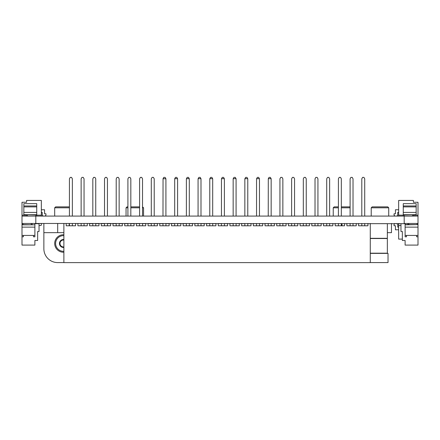 <?xml version="1.0" encoding="UTF-8"?>
<svg xmlns="http://www.w3.org/2000/svg" width="440" height="440" viewBox="0 0 440 440"><rect width="100%" height="100%" fill="white"/><g stroke="black" fill="none" stroke-linecap="round" stroke-linejoin="round"><path stroke-width="0.66" d="M26.604 214.704L35.811 214.935L35.811 216.084L22 216.084L22 223.454L35.811 223.454L35.811 216.084L404.19 216.084L404.19 223.454L418 223.454L418 216.084L404.19 216.084L404.19 214.935L413.397 214.704M404.19 223.68L35.811 223.454M387.349 232.661L391.479 232.661L391.479 223.454M63.877 232.661L57.684 232.661L57.684 223.454M63.437 262.587L57.684 262.587A13.811 13.811 0 0 1 43.868 248.776L43.868 223.454L43.868 232.661L57.684 232.661M69.432 206.877L55.611 206.877L54.687 207.796L54.687 216.084M69.432 207.796L54.687 207.796M371.223 207.796L388.718 207.796L387.8 206.877L372.141 206.877L371.223 207.796L371.223 216.084M63.877 246.906A3.454 3.454 0 0 1 61.71 240.488A3.454 3.454 0 0 1 63.877 240.053M63.877 247.214L63.437 247.467L59.983 245.471L59.983 241.489L63.437 239.492L63.877 239.745M63.877 247.445A3.988 3.988 0 0 1 59.983 241.489A3.988 3.988 0 0 1 63.877 239.52M63.877 251.295A7.827 7.827 0 0 1 56.771 239.377A7.827 7.827 0 0 1 63.877 235.664M63.877 252.219A8.751 8.751 0 0 1 55.974 238.915A8.751 8.751 0 0 1 63.877 234.746M142.522 207.796L143.55 207.796L142.522 206.877M139.601 206.877L130.829 206.877M127.908 206.877L126.973 206.877L126.055 207.796L126.055 216.084M139.601 207.796L130.829 207.796M127.908 207.796L126.055 207.796M350.103 207.163L349.811 206.877L341.33 206.877M338.404 206.877L334.158 206.877L333.24 207.796L333.24 216.084M350.103 207.796L341.33 207.796M338.404 207.796L333.24 207.796M134.046 223.647L130.829 223.647M127.908 223.647L124.691 223.647M122.353 223.647L119.136 223.647M116.21 223.647L112.998 223.647M110.655 223.647L107.443 223.647M104.517 223.647L101.299 223.647M98.962 223.647L95.744 223.647M92.824 223.647L89.606 223.647M344.548 223.647L341.33 223.647M338.404 223.647L335.192 223.647M332.849 223.647L329.637 223.647M326.711 223.647L323.493 223.647M321.156 223.647L317.939 223.647M315.018 223.647L311.8 223.647M309.463 223.647L306.245 223.647M303.325 223.647L300.108 223.647M297.77 223.647L294.553 223.647M291.627 223.647L288.415 223.647M286.072 223.647L282.86 223.647M279.934 223.647L276.716 223.647M274.379 223.647L271.161 223.647M268.24 223.647L265.023 223.647M262.686 223.647L259.468 223.647M256.548 223.647L253.33 223.647M250.993 223.647L247.775 223.647M244.849 223.647L241.637 223.647M239.294 223.647L236.082 223.647M233.156 223.647L229.939 223.647M227.601 223.647L224.384 223.647M221.463 223.647L218.246 223.647M215.908 223.647L212.691 223.647M209.77 223.647L206.553 223.647M204.215 223.647L200.998 223.647M198.072 223.647L194.86 223.647M192.517 223.647L189.305 223.647M186.379 223.647L183.161 223.647M180.823 223.647L177.606 223.647M174.686 223.647L171.468 223.647M169.131 223.647L165.913 223.647M162.987 223.647L159.775 223.647M157.432 223.647L154.22 223.647M151.294 223.647L148.077 223.647M145.739 223.647L142.522 223.647M139.601 223.647L136.383 223.647M370.271 238.315L387.349 238.315L387.349 223.647L370.271 223.647M367.934 223.647L364.722 223.647M361.796 223.647L358.578 223.647M356.241 223.647L353.023 223.647M350.103 223.647L346.885 223.647M370.271 253.181L387.349 253.181L387.349 238.513L370.271 238.513M358.578 223.454L358.578 225.792L361.444 225.792M365.068 225.792L367.934 225.792L367.934 223.454M346.885 223.454L346.885 225.792L349.75 225.792M353.375 225.792L356.241 225.792L356.241 223.454M335.192 223.454L335.192 225.792L338.058 225.792M341.682 225.792L344.548 225.792L344.548 223.454M323.493 223.454L323.493 225.792L326.359 225.792M329.989 225.792L332.849 225.792L332.849 223.454M311.8 223.454L311.8 225.792L314.666 225.792M318.291 225.792L321.156 225.792L321.156 223.454M300.108 223.454L300.108 225.792L302.973 225.792M306.598 225.792L309.463 225.792L309.463 223.454M288.415 223.454L288.415 225.792L291.28 225.792M294.905 225.792L297.77 225.792L297.77 223.454M276.716 223.454L276.716 225.792L279.582 225.792M283.206 225.792L286.072 225.792L286.072 223.454M265.023 223.454L265.023 225.792L267.889 225.792M271.513 225.792L274.379 225.792L274.379 223.454M253.33 223.454L253.33 225.792L256.196 225.792M259.82 225.792L262.686 225.792L262.686 223.454M241.637 223.454L241.637 225.792L244.503 225.792M248.127 225.792L250.993 225.792L250.993 223.454M229.939 223.454L229.939 225.792L232.804 225.792M236.429 225.792L239.294 225.792L239.294 223.454M218.246 223.454L218.246 225.792L221.111 225.792M224.736 225.792L227.601 225.792L227.601 223.454M206.553 223.454L206.553 225.792L209.418 225.792M213.043 225.792L215.908 225.792L215.908 223.454M194.86 223.454L194.86 225.792L197.72 225.792M201.35 225.792L204.215 225.792L204.215 223.454M183.161 223.454L183.161 225.792L186.027 225.792M189.651 225.792L192.517 225.792L192.517 223.454M171.468 223.454L171.468 225.792L174.334 225.792M177.958 225.792L180.823 225.792L180.823 223.454M159.775 223.454L159.775 225.792L162.641 225.792M166.265 225.792L169.131 225.792L169.131 223.454M148.077 223.454L148.077 225.792L150.942 225.792M154.572 225.792L157.432 225.792L157.432 223.454M136.383 223.454L136.383 225.792L139.249 225.792M142.874 225.792L145.739 225.792L145.739 223.454M124.691 223.454L124.691 225.792L127.556 225.792M131.18 225.792L134.046 225.792L134.046 223.454M112.998 223.454L112.998 225.792L115.863 225.792M119.488 225.792L122.353 225.792L122.353 223.454M101.299 223.454L101.299 225.792L104.165 225.792M107.789 225.792L110.655 225.792L110.655 223.454M89.606 223.454L89.606 225.792L92.472 225.792M96.096 225.792L98.962 225.792L98.962 223.454M77.913 223.454L77.913 225.792L80.779 225.792M84.403 225.792L87.269 225.792L87.269 223.454M66.22 223.454L66.22 225.792L69.086 225.792M72.71 225.792L75.576 225.792L75.576 223.454M358.578 225.792L367.934 225.792M346.885 225.792L356.241 225.792M335.192 225.792L344.548 225.792M323.493 225.792L332.849 225.792M311.8 225.792L321.156 225.792M300.108 225.792L309.463 225.792M288.415 225.792L297.77 225.792M276.716 225.792L286.072 225.792M265.023 225.792L274.379 225.792M253.33 225.792L262.686 225.792M241.637 225.792L250.993 225.792M229.939 225.792L239.294 225.792M218.246 225.792L227.601 225.792M206.553 225.792L215.908 225.792M194.86 225.792L204.215 225.792M183.161 225.792L192.517 225.792M171.468 225.792L180.823 225.792M159.775 225.792L169.131 225.792M148.077 225.792L157.432 225.792M136.383 225.792L145.739 225.792M124.691 225.792L134.046 225.792M112.998 225.792L122.353 225.792M101.299 225.792L110.655 225.792M89.606 225.792L98.962 225.792M77.913 225.792L87.269 225.792M66.22 225.792L75.576 225.792M370.271 223.454L370.271 262.625L63.877 262.625L63.877 223.454M81.13 216.084L81.13 178.794L81.945 177.375L83.232 177.375L84.051 178.794L84.051 216.084M361.796 216.084L361.796 178.794L362.615 177.375L363.902 177.375L364.722 178.794L364.722 216.084M361.796 225.792L361.796 223.454M364.722 223.454L364.722 225.792M69.432 216.084L69.432 178.794L70.252 177.375L71.538 177.375L72.358 178.794L72.358 216.084M92.824 216.084L92.824 178.794L93.643 177.375L94.93 177.375L95.744 178.794L95.744 216.084M271.106 178.69L268.296 178.69L269.06 177.375L270.347 177.375L271.161 178.794L271.161 216.084M69.432 225.792L69.432 223.454M72.358 223.454L72.358 225.792M81.13 225.792L81.13 223.454M84.051 223.454L84.051 225.792M92.824 225.792L92.824 223.454M95.744 223.454L95.744 225.792M104.517 225.792L104.517 223.454M104.517 216.084L104.517 178.794L105.336 177.375L106.623 177.375L107.443 178.794L107.443 216.084M107.443 223.454L107.443 225.792M116.21 225.792L116.21 223.454M116.21 216.084L116.21 178.794L117.029 177.375L118.316 177.375L119.136 178.794L119.136 216.084M119.136 223.454L119.136 225.792M127.908 225.792L127.908 223.454M127.908 216.084L127.908 178.794L128.728 177.375L130.009 177.375L130.829 178.794L130.829 216.084M130.829 223.454L130.829 225.792M139.601 225.792L139.601 223.454M139.601 216.084L139.601 178.794L140.421 177.375L141.708 177.375L142.522 178.794L142.522 216.084M142.522 223.454L142.522 225.792M151.294 225.792L151.294 223.454M151.294 216.084L151.294 178.794L152.114 177.375L153.401 177.375L154.22 178.794L154.22 216.084M154.22 223.454L154.22 225.792M162.987 225.792L162.987 223.454M162.987 216.084L163.048 178.69L165.913 178.794L165.913 216.084M165.913 223.454L165.913 225.792M174.686 225.792L174.686 223.454M174.686 216.084L174.686 178.794L175.505 177.375L176.787 177.375L177.606 178.794L177.606 216.084M177.606 223.454L177.606 225.792M186.379 225.792L186.379 223.454M186.379 216.084L186.379 178.794L187.198 177.375L188.485 177.375L189.305 178.794L189.305 216.084M189.305 223.454L189.305 225.792M198.072 225.792L198.072 223.454M198.072 216.084L198.072 178.794L198.891 177.375L200.178 177.375L200.998 178.794L200.998 216.084M200.998 223.454L200.998 225.792M209.77 225.792L209.77 223.454M209.77 216.084L209.77 178.794L210.584 177.375L211.871 177.375L212.691 178.794L212.691 216.084M212.691 223.454L212.691 225.792M221.463 225.792L221.463 223.454M221.463 216.084L221.463 178.794L222.282 177.375L223.57 177.375L224.384 178.794L224.384 216.084M224.384 223.454L224.384 225.792M233.156 225.792L233.156 223.454M233.156 216.084L233.156 178.794L233.976 177.375L235.263 177.375L236.082 178.794L236.082 216.084M236.082 223.454L236.082 225.792M244.849 225.792L244.849 223.454M244.849 216.084L244.849 178.794L245.669 177.375L246.956 177.375L247.775 178.794L247.775 216.084M247.775 223.454L247.775 225.792M256.548 225.792L256.548 223.454M256.548 216.084L256.548 178.794L257.362 177.375L258.649 177.375L259.468 178.794L259.468 216.084M259.468 223.454L259.468 225.792M268.24 225.792L268.24 223.454M268.24 216.084L268.296 178.69M271.161 223.454L271.161 225.792M279.934 225.792L279.934 223.454M279.934 216.084L279.934 178.794L280.753 177.375L282.04 177.375L282.86 178.794L282.86 216.084M282.86 223.454L282.86 225.792M291.627 225.792L291.627 223.454M291.627 216.084L291.627 178.794L292.446 177.375L293.733 177.375L294.553 178.794L294.553 216.084M294.553 223.454L294.553 225.792M303.325 225.792L303.325 223.454M303.325 216.084L303.325 178.794L304.139 177.375L305.426 177.375L306.245 178.794L306.245 216.084M306.245 223.454L306.245 225.792M315.018 225.792L315.018 223.454M315.018 216.084L315.018 178.794L315.838 177.375L317.125 177.375L317.939 178.794L317.939 216.084M317.939 223.454L317.939 225.792M326.711 225.792L326.711 223.454M326.711 216.084L326.711 178.794L327.531 177.375L328.818 177.375L329.637 178.794L329.637 216.084M329.637 223.454L329.637 225.792M338.404 225.792L338.404 223.454M338.404 216.084L338.404 178.794L339.224 177.375L340.511 177.375L341.33 178.794L341.33 216.084M341.33 223.454L341.33 225.792M350.103 225.792L350.103 223.454M350.103 216.084L350.103 178.794L350.922 177.375L352.204 177.375L353.023 178.794L353.023 216.084M353.023 223.454L353.023 225.792M165.853 178.69L165.094 177.375L163.806 177.375L163.048 178.69M177.551 178.69L174.74 178.69M189.244 178.69L186.439 178.69M200.937 178.69L198.132 178.69M212.63 178.69L209.825 178.69M224.329 178.69L221.518 178.69M236.022 178.69L233.216 178.69M247.715 178.69L244.91 178.69M259.413 178.69L256.603 178.69M370.271 253.38L388.025 253.38L388.025 262.587L370.271 262.587M398.662 223.454L398.662 239.107L402.347 239.107M398.662 227.134L397.743 227.134L397.743 224.373L396.82 223.454M394.977 223.454L394.059 224.373L394.059 225.753L395.439 225.753L395.439 229.785L398.662 229.785M408.793 223.454L408.793 224.604L405.108 224.604M22 216.084L22 215.166L26.604 215.166M22.919 202.274L26.604 202.274L22 202.274L22 215.166M36.735 215.166L41.338 215.166L41.338 200.431L26.604 200.431L26.604 202.274L26.604 201.35M41.338 216.084L41.338 215.166M36.735 205.959L23.843 205.959L23.843 203.654L36.735 203.654L36.735 216.084M23.843 205.959L23.843 206.877L36.735 206.877M23.843 206.877L23.843 212.405L36.735 212.405M23.843 212.405L23.843 214.704L36.735 214.704M41.338 212.405L42.257 212.405L42.257 215.166L43.181 216.084M45.023 216.084L45.942 215.166L45.942 213.785L44.561 213.785L44.561 209.754L41.338 209.754M35.811 214.935L36.735 214.935M27.527 214.935L27.527 216.084M26.604 216.084L26.604 214.935M417.082 202.274L413.397 202.274L418 202.274L418 215.166L413.397 215.166M403.266 215.166L398.662 215.166L398.662 200.431L413.397 200.431L413.397 202.274L413.397 201.35M416.158 206.877L416.158 203.654L403.266 203.654L403.266 212.405L416.158 212.405L416.158 206.877L403.266 206.877M418 216.084L418 215.166M398.662 216.084L398.662 215.166M416.158 205.959L403.266 205.959M416.158 212.405L416.158 214.704L403.266 214.704L403.266 212.405M403.266 216.084L403.266 214.704M412.473 216.084L412.473 214.935M403.266 214.935L404.19 214.935M413.397 214.935L413.397 216.084M398.662 212.405L397.743 212.405L397.743 215.166L396.82 216.084M394.977 216.084L394.059 215.166L394.059 213.785L395.439 213.785L395.439 209.754L398.662 209.754M418 236.803L418 245.091L405.108 245.091L405.108 240.488L402.347 240.488L402.347 231.512L400.966 231.512L400.966 223.68L405.108 223.68L405.108 235.422L418 235.422L418 236.803L416.62 236.803L416.62 235.422M405.108 235.422L405.108 236.803L406.489 236.803L406.489 235.422M418 223.454L418 224.604L417.082 224.604L417.082 223.454M405.108 224.835L418 224.604M418 224.835L418 235.422M405.108 244.173L405.108 240.488L403.728 240.488M405.108 227.134L418 227.134M407.869 223.454L407.869 224.835M408.793 224.604L417.082 224.604M399.124 223.454L398.662 223.911M398.662 225.066L399.124 225.522L400.966 225.522M23.381 235.422L23.381 236.803L22 236.803L22 223.454M33.512 235.422L33.512 236.803L34.892 236.803L34.892 235.422L22 235.422M34.892 244.173L34.892 240.488L34.892 245.091L22 245.091L22 236.803M36.273 240.488L34.892 240.488L37.653 240.488L37.653 231.512L39.034 231.512L39.034 223.68L34.892 223.68L34.892 224.835L22 224.835M34.892 235.422L34.892 227.134L22 227.134M34.892 227.134L34.892 224.835M32.131 224.835L22 224.604M32.131 223.454L32.131 224.604M22.919 223.454L22.919 224.604M31.207 224.604L31.207 223.454M40.876 223.454L41.338 223.911L41.338 225.066L40.876 225.522L39.034 225.522M69.19 223.454L69.19 225.792M341.985 223.647L341.985 225.792M89.606 223.482L92.824 223.482M95.744 223.482L98.962 223.482M101.299 223.482L104.517 223.482M107.443 223.482L110.627 223.482M388.718 207.796L388.718 216.084M143.55 207.796L143.55 216.084"/></g></svg>

